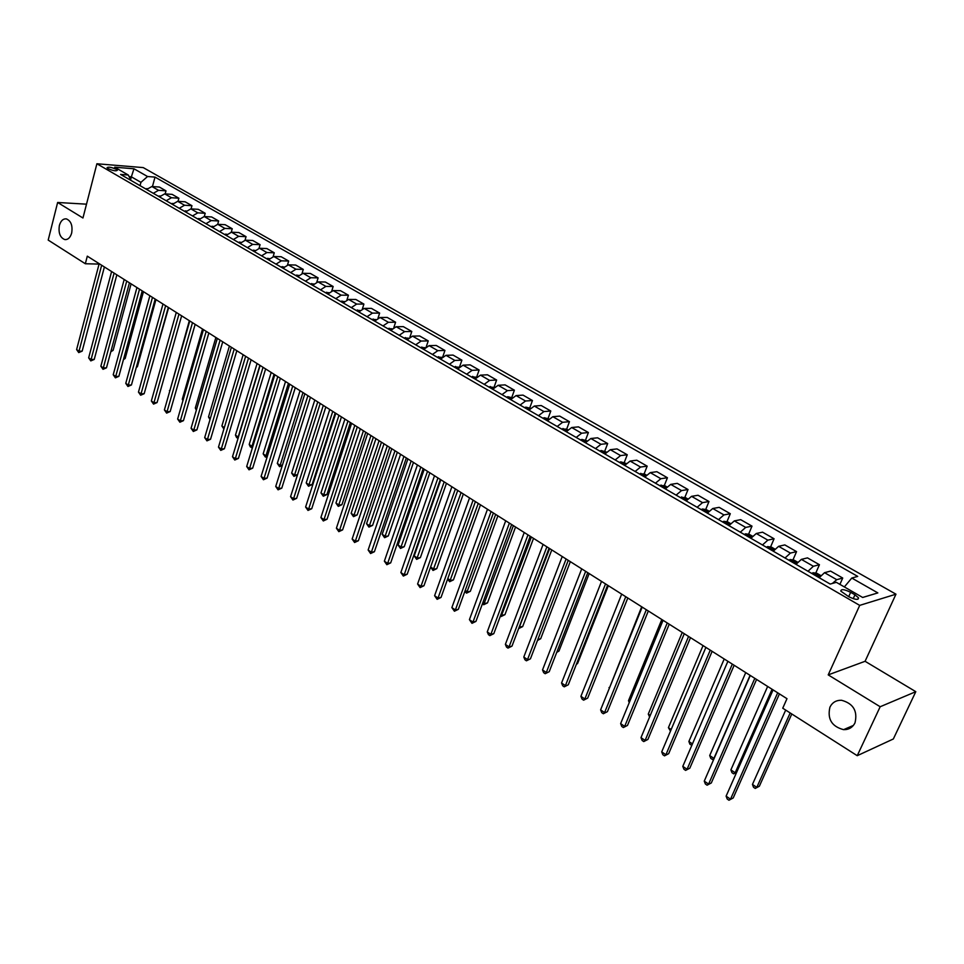 <?xml version="1.0" encoding="UTF-8"?>
<svg xmlns="http://www.w3.org/2000/svg" width="964" height="964" viewBox="0 0 964 964"><rect width="100%" height="100%" fill="white"/><g stroke="black" fill="none" stroke-linecap="round" stroke-linejoin="round"><path stroke-width="1.45" d="M71.661 233.083C70.264 237.686 67.95 239.855 64.733 239.566C60.045 237.566 58.262 232.854 59.394 225.407C60.792 220.768 63.106 218.599 66.371 218.888C71.047 220.901 72.806 225.636 71.661 233.083M855.008 722.831C852.622 727.483 848.814 729.76 843.572 729.652C831.739 726.507 827.196 718.999 829.932 707.154C832.33 702.419 836.198 700.129 841.548 700.274C853.309 703.491 857.791 711.01 855.008 722.831M108.113 168.652C113.053 170.785 116.138 171.315 117.367 170.242L116.283 169.315C111.342 167.194 108.269 166.664 107.028 167.724L108.113 168.652M895.966 594.186L143.25 167.603L96.894 163.76L859.707 605.38L895.966 594.186L865.082 661.292L828.209 674.884L880.168 706.745L915.8 691.682L865.082 661.292M915.8 691.682L893.339 738.978L857.237 755.692L880.168 706.745M857.237 755.692L782.744 708.215L786.986 698.683L87.302 256.159L85.338 263.75L99.075 264.088M854.972 594.8L850.658 592.318C844.295 589.257 841.018 588.859 840.813 591.113L848.682 596.656C855.068 599.741 858.358 600.138 858.55 597.873L854.972 594.8L853.224 598.668M844.356 586.931L851.79 578.051L857.719 576.4L155.011 177.099L152.457 186.546M851.79 578.051L877.843 592.908L862.684 597.475L836.366 582.34L830.173 584.063L120.584 174.424L128.284 175.026L114.68 167.206L133.96 168.772L147.552 176.52L155.011 177.099M86.507 204.175L57.635 202.476L48.2 240.084L85.338 263.75M57.635 202.476L82.952 217.997L96.894 163.76M828.209 674.884L859.707 605.38M130.634 179.617L131.369 176.834L129.116 176.665M140.045 185.666L140.937 182.341L131.369 176.834L133.96 168.772M832.342 583.461L836.752 579.689L842.729 578.051L839.909 584.377M146.649 189.474L151.902 186.51L159.349 187.04L165.989 190.848L165.157 193.897M159.458 196.861L164.711 193.86L172.158 194.379L178.882 198.223L178.027 201.343M172.423 204.356L177.701 201.319L185.136 201.801L191.957 205.706L191.065 208.887M185.582 211.947L190.872 208.887L198.295 209.321L205.199 213.285L204.284 216.551M198.921 219.647L204.211 216.538L211.634 216.96L218.635 220.973L217.683 224.311M212.442 227.456L217.744 224.311L225.154 224.696L232.252 228.757L231.264 232.191M226.154 235.373L231.468 232.191L238.855 232.541L246.061 236.662L245.037 240.181M240.06 243.398L245.386 240.181L252.761 240.494L260.075 244.675L259.003 248.302M254.171 251.544L259.497 248.278L266.859 248.555L274.27 252.797L273.161 256.532M268.474 259.798L273.812 256.508L281.163 256.737L288.682 261.039L287.513 264.907M282.994 268.185L288.332 264.835L295.671 265.04L303.298 269.402L302.069 273.402M297.719 276.68L303.07 273.294L310.384 273.463L318.12 277.885L316.831 282.042M312.649 285.308L318.024 281.886L325.314 282.006L333.158 286.489L331.809 290.815M327.82 294.056L333.183 290.586L340.461 290.67L348.426 295.225L346.992 299.744M343.196 302.937L348.582 299.43L355.837 299.467L363.91 304.094L362.404 308.817M358.813 311.95L364.199 308.396L371.429 308.384L379.635 313.083L378.021 318.048M374.671 321.108L380.057 317.505L387.263 317.445L395.589 322.217L393.878 327.435M390.769 330.399L396.156 326.748L403.338 326.639L411.797 331.483L409.953 337.002M407.109 339.834L412.508 336.123L419.653 335.978L428.233 340.894L426.269 346.751M423.702 349.414L429.101 345.654L436.222 345.461L444.934 350.45L442.813 356.692M440.548 359.138L445.958 355.33L453.044 355.089L461.901 360.15L459.587 366.838M457.659 369.019L463.082 365.163L470.131 364.862L479.12 370.007L476.602 377.201L471.203 376.84M475.047 379.057L480.47 375.141L487.483 374.791L496.617 380.021L494.038 387.311M492.712 389.251L498.135 385.287L505.112 384.877L514.39 390.179L511.764 397.517M510.655 399.614L516.077 395.589L523.018 395.12L532.453 400.518L529.766 407.893M528.899 410.134L534.321 406.061L541.214 405.531L550.793 411.013L548.07 418.436M547.432 420.834L552.854 416.701L559.71 416.111L569.447 421.678L566.663 429.149L561.566 428.992M566.266 431.715L571.688 427.522L578.508 426.871L588.402 432.523L585.558 440.054M585.425 442.765L590.848 438.512L597.608 437.801L607.669 443.548L604.753 451.14M604.898 454.008L610.32 449.694L617.02 448.911L627.251 454.755L624.274 462.431M624.696 465.443L630.119 461.057L636.77 460.202L647.169 466.154L644.121 473.89M644.832 477.072L650.254 472.625L656.846 471.697L667.425 477.746L664.304 485.567M665.317 488.893L670.727 484.386L677.27 483.374L688.031 489.531L684.838 497.424M686.151 500.918L691.562 496.339L698.044 495.267L708.986 501.521L705.708 509.498M707.359 513.161L712.758 508.51L719.168 507.353L730.302 513.716L726.952 521.777M728.941 525.621L734.327 520.897L740.677 519.656L752.004 526.139L748.57 534.273M750.896 538.298L756.282 533.502L762.548 532.176L774.08 538.768L770.561 546.998M773.249 551.203L778.623 546.323L784.817 544.913L796.553 551.625L792.95 559.951M796.011 564.338L801.373 559.385L807.483 557.879L819.436 564.723L815.737 573.134M819.183 577.713L824.533 572.688L830.57 571.086L842.729 578.051M808.001 571.266L813.363 566.266L819.436 564.723M785.033 557.999L790.408 553.083L796.553 551.625M762.464 544.973L767.85 540.141L774.08 538.768M740.304 532.188L745.702 527.416L752.004 526.139M718.529 519.608L723.928 514.921L730.302 513.716M697.141 507.257L702.539 502.642L708.986 501.521M676.113 495.122L681.524 490.58L688.031 489.531M655.436 483.193L660.858 478.71L667.425 477.746M635.119 471.468L640.542 467.046L647.169 466.154M615.153 459.936L620.575 455.586L627.251 454.755M595.511 448.597L600.933 444.308L607.669 443.548M576.183 437.439L581.617 433.222L588.402 432.523M557.18 426.474L562.615 422.304L569.447 421.678M538.49 415.677L543.913 411.58L550.793 411.013M520.102 405.061L525.525 401.012L532.453 400.518M502.003 394.613L507.426 390.625L514.39 390.179M484.193 384.335L489.616 380.394L496.617 380.021M466.672 374.213L472.083 370.333L479.12 370.007M449.417 364.259L454.827 360.428L461.901 360.15M432.426 354.451L437.837 350.667L444.934 350.45M415.701 344.787L421.099 341.063L428.233 340.894M399.229 335.279L404.627 331.604L411.797 331.483M383.009 325.916L388.408 322.289L395.589 322.217M367.031 316.698L372.417 313.119L379.635 313.083M351.294 307.612L356.68 304.07L363.91 304.094M335.785 298.659L341.16 295.165L348.426 295.225M320.506 289.839L325.88 286.392L333.158 286.489M305.455 281.151L310.818 277.74L318.12 277.885M290.622 272.583L295.972 269.221L303.298 269.402M275.993 264.148L281.343 260.822L288.682 261.039M261.581 255.822L266.92 252.544L274.27 252.797M247.374 247.615L252.701 244.386L260.075 244.675M233.36 239.53L238.686 236.337L246.061 236.662M219.551 231.553L224.865 228.396L232.252 228.757M205.935 223.696L211.224 220.575L218.635 220.973M192.499 215.936L197.789 212.851L205.199 213.285M179.244 208.296L184.522 205.236L191.957 205.706M166.182 200.741L171.447 197.728L178.882 198.223M153.288 193.306L158.542 190.318L165.989 190.848M147.552 176.52L140.937 182.341M131.08 180.485L128.284 175.026M862.647 597.463L877.843 592.908M777.695 692.803L730.519 799.18L726.109 796.144L773.08 689.887M779.418 693.899L733.206 797.963L728.965 800.241L727.205 799.023L726.109 796.144M733.206 797.963L728.965 800.241M785.684 710.082L752.45 784.431L756.8 787.371L759.355 786.226L791.793 713.975M759.355 786.226L755.234 788.432L756.8 787.371L790.179 712.95M755.234 788.432L753.499 787.251L752.45 784.431M754.812 678.331L708.6 784.106L704.262 781.117L750.281 675.463M756.583 679.451L711.312 782.949L707.094 785.19L705.371 783.997L704.262 781.117M711.312 782.949L707.094 785.19M732.327 664.112L687.067 769.296L682.801 766.368L727.88 661.304M734.146 665.268L689.814 768.188L685.621 770.393L683.91 769.224L682.801 766.368M689.814 768.188L685.621 770.393M710.251 650.146L665.907 754.752L661.714 751.872L705.889 647.386M712.119 651.339L668.679 753.679L664.509 755.86L662.834 754.716L661.714 751.872M668.679 753.679L664.509 755.86M820.822 575.556L816.882 573.291L813.014 572.749L811.796 573.46M817.544 576.773L818.111 576.074L815.315 575.484M767.645 686.452L730.893 769.875L735.171 772.766L772.08 689.248M736.653 772.284L733.664 773.839L731.953 772.682L730.893 769.875M733.664 773.839L736.737 772.092M797.638 562.205L793.975 560.096L790.119 559.542L788.889 560.229M794.529 563.482L795.107 562.807L792.348 562.229M745.738 672.595L709.709 755.559L713.914 758.403L750.088 675.342M713.987 758.789L712.456 759.499L710.781 758.355L709.709 755.559M712.456 759.499L714.204 758.282M774.875 549.094L771.465 547.13L767.621 546.576L766.38 547.239M771.923 550.444L772.513 549.757L769.778 549.203M724.205 658.978L688.886 741.497L692.441 743.895M691.839 745.305L689.959 744.28L688.886 741.497M688.573 636.433L645.109 740.448L641 737.617L684.271 633.722M690.489 637.65L647.904 739.424L643.759 741.581L642.12 740.448L641 737.617M647.904 739.424L643.759 741.581M752.51 536.213L749.365 534.393L745.521 533.827L744.28 534.478M749.727 537.623L750.317 536.948L747.618 536.406M703.045 645.591L668.414 727.663L671.173 729.519M670.498 731.11L668.414 727.663M667.269 622.961L624.672 726.398L620.635 723.615L663.051 620.298M669.221 624.202L627.492 725.41L623.371 727.543L621.756 726.434L620.635 723.615M627.492 725.41L623.371 727.543M646.326 609.718L604.585 712.589L600.608 709.853L642.181 607.103M648.326 610.983L607.428 711.637L603.331 713.746L601.741 712.649L600.608 709.853M607.428 711.637L603.331 713.746M625.756 596.704L584.835 699.008L580.918 696.309L621.684 594.125M596.427 676.33L627.805 598.005L587.691 698.105L583.618 700.177L582.051 699.105L580.918 696.309M587.691 698.105L583.618 700.177M605.537 583.919L565.41 685.645L561.566 683.006L601.524 581.388M607.609 585.232L568.29 684.777L564.241 686.838L562.699 685.778L561.566 683.006M568.29 684.777L564.241 686.838M585.654 571.339L546.311 672.511L542.527 669.92L581.714 568.856M587.775 572.676L549.215 671.691L545.178 673.716L543.672 672.679L542.527 669.92M549.215 671.691L545.178 673.716M730.543 523.548L727.651 521.886L723.807 521.307L722.554 521.934M727.904 525.031L728.507 524.368L725.832 523.826M682.247 632.432L648.29 714.059L650.254 715.396M649.603 716.975L648.29 714.059M708.962 511.125L706.299 509.594L702.479 509.004L701.214 509.619M706.467 512.655L707.082 511.992L704.431 511.474M661.798 619.503L628.492 700.683L629.709 701.503M629.251 702.611L628.492 700.683M687.754 498.906L685.32 497.508L680.235 497.508M685.404 500.485L686.019 499.846L683.404 499.328M641.687 606.778L609.501 687.862M609.332 688.296L609.019 687.537M666.907 486.892L664.702 485.627L659.617 485.603M664.69 488.531L665.317 487.892L662.726 487.398M646.41 475.083L644.434 473.951L639.337 473.902M576.544 663.883L577.544 663.594L608.332 585.69M644.338 476.782L644.964 476.156L642.398 475.662M577.544 663.594L576.388 664.28M566.109 558.975L527.525 659.593L523.801 657.038L562.229 556.529M568.254 560.337L530.441 658.81L526.428 660.81L524.946 659.786L523.801 657.038M530.441 658.81L526.428 660.81M626.263 463.479L620.792 461.852L619.406 462.395M557.035 651.592L558.963 651.062L589.173 573.568M624.323 465.226L624.949 464.6L622.419 464.13M558.963 651.062L556.734 652.387M546.889 546.817L509.04 646.892L505.377 644.374L543.081 544.419M549.07 548.203L511.98 646.133L509.04 646.892L507.992 648.109L506.534 647.109L505.377 644.374M511.98 646.133L507.992 648.109M606.452 452.068L601.199 450.55L599.813 451.08M537.876 639.457L540.671 638.734L570.327 561.651M604.633 453.863L605.272 453.249L602.765 452.779M540.671 638.734L537.478 640.482M527.983 534.863L490.857 634.384L487.254 631.914L524.235 532.502M530.2 536.273L493.809 633.661L490.857 634.384L489.845 635.625L488.411 634.625L487.254 631.914M493.809 633.661L489.845 635.625M586.98 440.849L581.931 439.427L580.533 439.946M519.271 626.889L522.681 626.588L551.769 549.914M585.919 442.078L583.437 441.62M522.681 626.588L518.813 628.504L549.673 548.588M509.39 523.103L472.963 622.093L469.42 619.647L505.702 520.777M511.643 524.537L475.939 621.394L472.963 622.093L471.986 623.334L469.42 619.647M475.939 621.394L471.986 623.334M567.82 429.811L566.639 429.137M500.967 614.526L502.111 615.297L504.955 614.646L533.526 538.37M566.82 430.968L564.422 430.655M504.955 614.646L501.111 616.526L531.381 537.02M501.111 616.526L500.4 616.044M491.098 511.535L455.357 609.983L451.875 607.585L487.471 509.245M493.375 512.981L458.346 609.32L455.357 609.983L454.418 611.236L451.875 607.585M458.346 609.32L454.418 611.236M548.974 418.954L544.214 417.725L542.913 418.231M482.952 602.355L484.651 603.512L487.519 602.874L515.559 527.007M547.998 420.063L545.72 419.858M487.519 602.874L483.687 604.741L513.39 525.645M483.687 604.741L482.398 603.874M473.095 500.159L438.03 598.066L434.595 595.704L469.54 497.906M475.409 501.617L441.03 597.439L438.03 598.066L437.126 599.331L434.595 595.704M441.03 597.439L437.126 599.331M530.429 408.278L525.862 407.145L524.549 407.627M465.226 590.39L467.468 591.896L470.348 591.293L497.882 515.824M529.477 409.351L527.32 409.23M470.348 591.293L466.54 593.137L495.677 514.439M466.54 593.137L464.853 591.438M455.394 488.953L420.967 586.341L417.593 584.015L451.887 486.736M457.731 490.435L423.979 585.738L420.967 586.341L420.099 587.606L417.593 584.015M423.979 585.738L420.099 587.606M437.957 477.927L404.181 574.797L400.855 572.508L434.511 475.746M440.331 479.433L407.206 574.219L404.181 574.797L403.338 576.074L400.855 572.508M407.206 574.219L403.338 576.074M420.81 467.082L387.649 563.422L384.371 561.168L417.412 464.937M423.196 468.6L390.685 562.88L387.649 563.422L386.841 564.711L384.371 561.168M390.685 562.88L386.841 564.711M403.928 456.406L371.357 552.227L368.14 550.01L400.578 454.285M406.338 457.936L374.406 551.721L371.357 552.227L370.586 553.529L368.14 550.01M374.406 551.721L370.586 553.529M387.299 445.886L355.33 541.202L352.149 539.021L384.009 443.802M389.733 447.429L358.391 540.72L355.33 541.202L354.583 542.503L352.149 539.021M358.391 540.72L354.583 542.503M370.935 435.535L339.533 530.345L336.4 528.2L367.682 433.487M373.393 437.09L342.606 529.887L339.533 530.345L338.822 531.658L336.4 528.2M342.606 529.887L338.822 531.658M354.812 425.341L323.976 519.644L320.892 517.535L351.619 423.317M357.295 426.907L327.061 519.21L323.976 519.644L323.302 520.97L320.892 517.535M327.061 519.21L323.302 520.97M338.942 415.303L308.649 509.113L305.612 507.028L335.797 413.315M341.437 416.882L311.733 508.703L308.649 509.113L307.998 510.438L305.612 507.028M311.733 508.703L307.998 510.438M323.302 405.41L293.55 498.725L290.562 496.677L320.205 403.458L297.527 474.734L293.936 476.385L291.646 473.107L294.55 475.071L317.759 401.916M325.82 407.013L296.647 498.34L293.55 498.725L292.923 500.051L290.562 496.677M296.647 498.34L292.923 500.051M307.902 395.674L278.668 488.495L275.728 486.471L304.841 393.746M310.444 397.276L281.777 488.133L278.668 488.495L278.078 489.833L275.728 486.471M281.777 488.133L278.078 489.833M292.719 386.07L264.003 478.421L261.099 476.421L289.718 384.166M295.285 387.697L267.112 478.072L264.003 478.421L263.437 479.759L261.099 476.421M267.112 478.072L263.437 479.759M277.777 376.623L249.555 468.48L246.688 466.516L274.812 374.743M280.343 378.25L252.676 468.167L249.555 468.48L249.013 469.817L246.688 466.516M252.676 468.167L249.013 469.817M263.039 367.296L235.312 458.683L232.493 456.743L260.123 365.452M265.63 368.935L238.433 458.394L235.312 458.683L234.782 460.033L232.493 456.743M238.433 458.394L234.782 460.033M248.519 358.114L221.274 449.031L218.479 447.115L245.639 356.294M251.122 359.765L224.395 448.754L221.274 449.031L220.768 450.381L218.479 447.115M224.395 448.754L220.768 450.381M234.204 349.064L207.429 439.512L204.681 437.62L231.372 347.269M236.831 350.727L210.55 439.259L207.429 439.512L206.947 440.861L204.681 437.62M210.55 439.259L206.947 440.861M220.105 340.135L193.776 430.125L191.065 428.269L217.31 338.376M222.732 341.81L196.909 429.884L193.776 430.125L193.318 431.486L191.065 428.269M196.909 429.884L193.318 431.486M206.2 331.351L180.316 420.87L177.641 419.039L203.44 329.604M208.839 333.026L183.449 420.653L180.316 420.87L179.882 422.232L177.641 419.039M183.449 420.653L179.882 422.232M192.487 322.675L167.037 411.736L164.398 409.929L189.763 320.952M195.15 324.362L170.182 411.544L167.037 411.736L166.627 413.11L164.398 409.929M170.182 411.544L166.627 413.11M512.185 397.758L507.811 396.722L506.486 397.204M447.79 578.605L450.537 580.461L453.429 579.882L480.47 504.823M511.233 398.831L509.209 398.771M453.429 579.882L449.646 581.714L478.252 503.413M449.646 581.714L447.597 579.147M494.231 387.42L488.712 386.938M430.619 567.001L433.872 569.206L436.776 568.652L463.335 493.978M493.279 388.48L491.387 388.492M436.776 568.652L433.017 570.459L461.081 492.556M433.017 570.459L430.607 567.049M440.825 479.747L414.207 555.915L417.46 558.108L420.376 557.59L446.453 483.301M475.613 378.298L473.854 378.358M420.376 557.59L416.629 559.373L444.175 481.867M416.629 559.373L414.207 555.915M459.165 367.224L453.984 366.886M424.232 469.251L398.084 545.022L401.289 547.191L404.217 546.696L429.836 472.794M458.213 368.284L456.575 368.393M404.217 546.696L400.494 548.456L427.534 471.336M400.494 548.456L398.084 545.022M442.054 357.355L437.017 357.102M407.893 458.912L382.202 534.285L385.359 536.43L388.299 535.96L413.46 462.443M441.078 358.427L439.584 358.572M388.299 535.96L384.588 537.707L411.146 460.973M384.588 537.707L382.202 534.285M425.136 347.691L420.316 347.462M391.794 448.73L366.561 523.717L369.67 525.826L372.61 525.38L397.337 452.237M424.208 348.727L422.834 348.908M372.61 525.38L368.923 527.103L394.999 450.754M368.923 527.103L366.561 523.717M408.495 338.183L403.868 337.966M375.936 438.704L351.137 513.306L354.198 515.379L357.162 514.957L381.455 442.187M407.591 339.183L406.35 339.4M357.162 514.957L353.487 516.668L379.093 440.693M353.487 516.668L351.137 513.306M392.107 328.808L387.673 328.616M360.307 428.823L335.942 503.039L338.967 505.076L341.931 504.678L365.802 432.294M391.215 329.796L390.119 330.025M341.931 504.678L338.28 506.377L363.416 430.788M338.28 506.377L335.942 503.039M375.96 319.578L371.718 319.397M344.919 419.087L320.964 492.917L323.94 494.93L326.917 494.556L350.378 422.533M375.08 320.554L374.128 320.795M326.917 494.556L323.289 496.231L347.98 421.015M323.289 496.231L320.964 492.917M360.054 310.48L355.993 310.324M329.748 409.483L306.203 482.94L309.143 484.928L312.119 484.579L335.183 412.929M359.186 311.456L358.367 311.697M312.119 484.579L308.504 486.242L332.761 411.399M308.504 486.242L306.203 482.94M344.389 301.515L340.509 301.383M343.521 302.503L342.847 302.732M314.794 400.024L291.646 473.107M293.936 476.385L294.55 475.071L297.527 474.734M328.965 292.682L325.254 292.574M300.045 390.709L277.307 463.419L280.163 465.347L302.985 392.565M282.283 465.588L279.572 466.672L277.307 463.419M279.572 466.672L280.163 465.347L282.428 465.118M313.758 283.982L310.215 283.898M285.525 381.515L263.16 453.863L265.968 455.767L288.417 383.347M267.257 456.562L265.413 457.093L263.16 453.863M265.413 457.093L265.968 455.767L267.558 455.611M298.78 275.403L295.394 275.343M271.197 372.453L249.206 444.44L251.99 446.308L274.041 374.261M252.496 447.549L250.339 446.886L249.206 444.44M251.447 447.645L252.905 446.236M284.006 266.956L280.777 266.908M257.075 363.524L235.457 435.15L238.192 436.993L259.882 365.308M238.072 438.295L236.59 437.584L235.457 435.15M237.674 438.331L238.47 436.969M269.462 258.617L266.377 258.593M243.145 354.716L221.889 425.98L224.311 427.618M223.901 429.004L221.889 425.98M255.111 250.399L252.182 250.399M229.42 346.028L208.501 416.942L210.405 418.219M209.995 419.605L208.501 416.942M240.976 242.301L238.192 242.313M215.876 337.46L195.306 408.013L196.704 408.965M196.331 410.218L195.306 408.013M178.967 314.119L153.939 402.735L151.348 400.952L176.279 312.432M181.642 315.818L157.084 402.554L153.939 402.735L153.553 404.109L151.348 400.952M157.084 402.554L153.553 404.109M227.034 234.312L224.383 234.348M202.512 329.013L182.28 399.217L183.184 399.831M182.943 400.638L182.28 399.217M165.627 305.696L141.033 393.854L138.467 392.095L162.988 304.022M168.314 307.396L144.178 393.698L141.033 393.854L140.66 395.228L138.467 392.095M144.178 393.698L140.66 395.228M213.285 226.444L210.779 226.492M189.33 320.687L169.845 390.818M169.736 391.203L169.423 390.541M152.481 297.37L128.284 385.106L125.766 383.359L149.878 295.731M155.18 299.081L131.441 384.961L128.284 385.106L127.935 386.48L125.766 383.359M131.441 384.961L127.935 386.48M199.729 218.671L197.355 218.744M139.515 289.176L115.716 376.454L113.222 374.743L136.948 287.549M142.226 290.887L118.873 376.334L115.716 376.454L115.391 377.84L113.222 374.743M118.873 376.334L115.391 377.84M186.353 211.008L184.112 211.104M149.384 375.092L168.652 307.6M126.73 281.078L103.317 367.935L100.859 366.236L124.187 279.476M129.441 282.801L106.474 367.826L103.317 367.935L103.015 369.308L100.859 366.236M106.474 367.826L103.015 369.308M173.171 203.452L171.05 203.561M136.466 366.766L137.382 366.73L155.963 299.575M137.382 366.73L136.273 367.453M114.101 273.101L91.086 359.524L88.652 357.849L111.607 271.523M116.837 274.824L94.243 359.427L91.086 359.524L90.797 360.898L88.652 357.849M94.243 359.427L90.797 360.898M160.169 195.993L158.168 196.126M123.741 358.536L125.175 358.488L143.455 291.658M125.175 358.488L123.44 359.62M101.654 265.233L79.012 351.221L76.614 349.571L99.184 263.666M104.389 266.956L82.169 351.137L79.012 351.221L78.735 352.595L76.614 349.571M82.169 351.137L78.735 352.595M147.335 188.643L145.456 188.787M111.173 350.402L113.113 350.354L131.104 283.85M113.113 350.354L110.812 351.764M824.533 572.688L836.752 579.689M801.373 559.385L813.363 566.266M778.623 546.323L790.408 553.083M756.282 533.502L767.85 540.141M734.327 520.897L745.702 527.416M712.758 508.51L723.928 514.921M691.562 496.339L702.539 502.642M670.727 484.386L681.524 490.58M650.254 472.625L660.858 478.71M630.119 461.057L640.542 467.046M610.32 449.694L620.575 455.586M590.848 438.512L600.933 444.308M571.688 427.522L581.617 433.222M552.854 416.701L562.615 422.304M534.321 406.061L543.913 411.58M516.077 395.589L525.525 401.012M498.135 385.287L507.426 390.625M480.47 375.141L489.616 380.394M463.082 365.163L472.083 370.333M445.958 355.33L454.827 360.428M429.101 345.654L437.837 350.667M412.508 336.123L421.099 341.063M396.156 326.748L404.627 331.604M380.057 317.505L388.408 322.289M364.199 308.396L372.417 313.119M348.582 299.43L356.68 304.07M333.183 290.586L341.16 295.165M318.024 281.886L325.88 286.392M303.07 273.294L310.818 277.74M288.332 264.835L295.972 269.221M273.812 256.508L281.343 260.822M259.497 248.278L266.92 252.544M245.386 240.181L252.701 244.386M231.468 232.191L238.686 236.337M217.744 224.311L224.865 228.396M204.211 216.538L211.224 220.575M190.872 208.887L197.789 212.851M177.701 201.319L184.522 205.236M164.711 193.86L171.447 197.728M151.902 186.51L158.542 190.318M848.694 596.668L850.658 592.318M819.918 576.689L813.11 572.761M796.734 563.313L790.215 559.554M773.971 550.191L767.718 546.588M751.619 537.297L745.618 533.839M729.652 524.633L723.904 521.319M708.07 512.185L702.575 509.016M686.862 499.954L681.608 496.918M666.016 487.929L660.991 485.037M645.531 476.12L640.723 473.348M625.383 464.503L620.792 461.852M605.585 453.08L601.199 450.55M586.1 441.849L581.931 439.427M566.952 430.8L562.964 428.498M548.106 419.93L544.311 417.737M529.561 409.242L525.958 407.157M511.33 398.722L507.895 396.746M493.375 388.359L490.122 386.492M475.71 378.177L472.625 376.394M458.322 368.152L455.406 366.465M441.199 358.271L438.439 356.68M424.353 348.558L421.75 347.052M407.748 338.979L405.302 337.569M391.408 329.555L389.107 328.23M375.309 320.277L373.152 319.024M359.452 311.131L357.427 309.962M343.835 302.118L341.943 301.033M328.447 293.249L326.688 292.237M313.276 284.5L311.649 283.561M298.334 275.885L296.828 275.017M283.609 267.389L282.223 266.594M269.089 259.015L267.823 258.28M254.785 250.761L253.628 250.098M240.675 242.627L239.638 242.024M226.769 234.601L225.829 234.071M213.044 226.697L212.225 226.215M199.524 218.888L198.801 218.479M186.185 211.2L185.558 210.839M64.733 239.566L65.974 239.614M843.572 729.652L853.393 725.434M857.924 599.259L858.55 597.873"/></g></svg>
